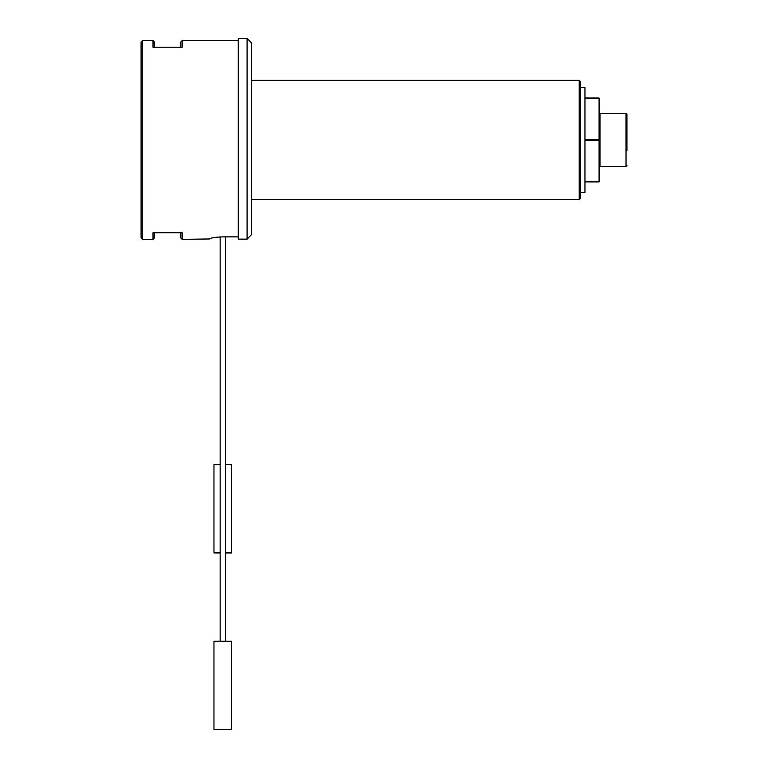 <?xml version="1.0" encoding="UTF-8"?>
<svg xmlns="http://www.w3.org/2000/svg" width="768" height="768" viewBox="0 0 768 768"><rect width="100%" height="100%" fill="white"/><g stroke="black" fill="none" stroke-linecap="round" stroke-linejoin="round"><path stroke-width="1.15" d="M220.147 552.931L213.965 552.931L213.965 464.602L220.147 464.602M225.446 464.602L231.629 464.602L231.629 552.931L225.446 552.931M222.797 729.6L213.965 729.6L213.965 641.27L231.629 641.27L231.629 729.6L222.797 729.6M584.957 98.026L599.088 98.026L599.088 181.939L584.957 181.939M584.957 98.563L599.088 98.563M599.088 139.44L584.957 139.44M584.957 140.525L599.088 140.525M599.088 181.402L584.957 181.402M142.416 239.357L141.082 238.032L141.082 41.933L142.416 40.608L142.416 239.357L153.014 239.357L153.014 232.733L182.16 232.733L182.16 239.357L209.539 238.963C210.298 237.946 214.714 237.254 222.797 236.87L238.253 236.87M220.147 641.27L220.147 236.928L219.197 236.986M216.96 237.168L215.165 237.389M213.331 237.696L211.997 237.974M210.854 238.282L209.539 238.963M142.416 40.608L153.014 40.608L153.014 47.232L182.16 47.232L182.16 40.608L238.253 40.608M247.085 239.136L238.253 239.136L238.253 38.4L247.085 38.4L247.085 239.136L251.501 234.605L247.085 239.136M247.085 38.4L251.501 42.816L251.501 234.605M626.035 113.482L599.971 113.482L599.971 166.483L626.035 166.483L626.035 113.482L626.918 114.365L626.918 139.978M626.918 114.365L626.918 150.778M580.541 87.427L584.957 87.427L584.957 192.538L580.541 192.538M579.216 80.362L580.541 81.686L580.541 198.278L579.216 199.603L579.216 80.362L251.501 80.362M182.16 239.357L180.835 238.032L180.835 232.733M154.339 232.733L154.339 238.032L153.014 239.357M153.014 40.608L154.339 41.933L154.339 47.232M180.835 47.232L180.835 41.933L182.16 40.608M225.446 641.27L225.446 236.87M251.501 199.603L579.216 199.603M599.971 113.482L599.088 112.598M599.971 166.483L599.088 167.366M626.035 166.483L626.918 165.6"/></g></svg>
